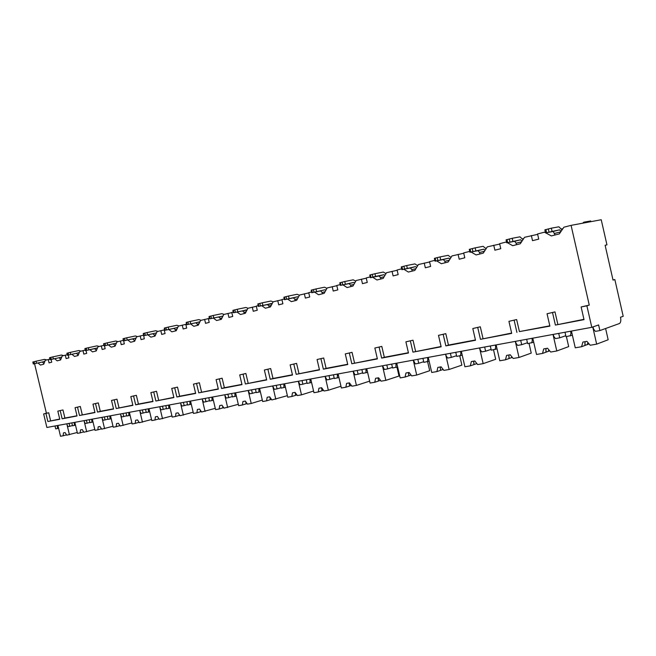 <?xml version="1.0" encoding="UTF-8"?>
<svg xmlns="http://www.w3.org/2000/svg" width="656" height="656" viewBox="0 0 656 656"><rect width="100%" height="100%" fill="white"/><g stroke="black" fill="none" stroke-linecap="round" stroke-linejoin="round"><path stroke-width="0.98" d="M613.032 280.079L614.844 279.554L623.2 316.299L620.519 317.233C621.134 320.587 620.765 322.686 619.428 323.523L599.887 330.575L598.6 324.933L591.802 327.319L586.89 305.819L589.26 305.073L571.081 225.361L601.232 219.744L606.948 244.86L605.119 245.278L613.032 280.079M614.844 279.554L613.007 279.948M606.948 244.86L605.119 245.295M571.081 225.361L563.889 227.206L559.322 233.905L551.335 235.922L545.751 232.872M37.999 362.948L40.426 365.064L43.722 364.228L45.297 360.275L49.897 359.16M54.653 358.693L57.162 360.833L60.582 359.964L62.23 355.937L67.24 354.724M71.922 354.273L74.513 356.446L78.064 355.544L79.786 351.427L85.247 350.115M89.847 349.681L92.521 351.895L96.202 350.96L98.015 346.753L103.951 345.335M108.453 344.925L111.225 347.163L115.046 346.196L116.948 341.891L123.394 340.366M127.781 339.972L130.651 342.252L134.628 341.251L136.62 336.848L143.459 335.232M143.582 335.06L144.304 338.799L141.065 339.628L140.187 335.929M147.887 334.831L150.864 337.143L154.996 336.102L157.087 331.592L164.205 329.911M164.623 329.656L164.172 329.771L165.066 333.551L161.688 334.412L160.802 330.64M168.805 329.476L171.888 331.829L176.202 330.739L178.399 326.122L185.812 324.376M186.558 324.031L185.779 324.228L186.689 328.09L183.172 328.984L182.261 325.13M190.593 323.9L193.799 326.294L198.284 325.163L200.597 320.431L208.329 318.611M209.42 318.16L208.288 318.455L209.223 322.399L205.549 323.326L204.623 319.398M213.298 318.086L216.628 320.522L221.318 319.341L223.745 314.486L231.814 312.6M233.29 312.043L231.773 312.428L232.724 316.454L228.895 317.422L227.952 313.412M236.988 312.018L240.457 314.503L245.344 313.265L247.911 308.287L256.332 306.319M258.218 305.639L256.291 306.139L257.259 310.255L253.257 311.264L252.298 307.164M261.728 305.68L265.344 308.213L270.452 306.918L273.15 301.809L281.957 299.759M284.294 298.947L281.916 299.562L282.9 303.769L278.718 304.827L277.742 300.637M287.582 299.062L291.354 301.637L296.701 300.284L299.546 295.036L308.771 292.896M311.584 291.945L308.722 292.683L309.722 296.988L305.352 298.095L304.351 293.806M314.634 292.133L318.57 294.757L324.171 293.339L327.18 287.943L336.84 285.704M340.185 284.606L336.782 285.483L337.815 289.895L333.232 291.051L332.207 286.656M342.965 284.868L347.081 287.549L352.953 286.065L356.134 280.514L366.261 278.177M385.966 273.642L383.325 272.051L374.945 273.724L375.568 276.414L383.899 274.716L384.965 275.331M370.189 276.914L366.212 277.931L367.262 282.449L362.448 283.663L361.407 279.161M372.674 277.258L376.979 279.989L383.137 278.431L386.515 272.724L397.151 270.272M401.702 268.821L397.085 270.01L398.159 274.634L393.116 275.914L392.042 271.305M403.858 269.272L408.376 272.06L414.838 270.42L418.413 264.532L429.598 261.974M450.811 257.119L451.279 257.029M434.838 260.325L429.532 261.687L430.631 266.426L425.326 267.771L424.235 263.04M436.625 260.867L441.373 263.712L448.171 261.998L451.968 255.922L463.743 253.249M485.784 248.222L486.514 248.075M469.729 251.371L463.669 252.921L464.792 257.792L459.208 259.21L458.085 254.356M471.098 252.027L476.1 254.938L483.267 253.126L487.301 246.861L499.708 244.048M522.652 238.841L523.66 238.653M506.194 242.015L499.626 243.696L500.774 248.698L494.895 250.19L493.747 245.205M507.432 242.704L512.705 245.688L520.265 243.778L524.546 237.3L537.658 234.356M545.538 232.749L544.496 232.183L545.374 232.019M561.552 228.96L562.856 228.714M544.496 232.183L537.567 233.962L538.74 239.104L532.524 240.67L531.352 235.553M589.26 305.073L581.126 306.967L584.02 319.644L555.394 325.081L583.938 319.316M554.984 311.903L547.047 313.757L554.984 311.903L557.821 324.285M549.81 325.811L519.421 331.592L516.649 319.546L508.933 321.342L511.705 333.387L480.454 339.324L511.631 333.076M480.307 326.786L472.804 328.533L480.307 326.786L483.013 338.521M475.436 339.956L448.45 345.089L445.809 333.658L438.495 335.355L441.144 346.794L412.952 352.149L441.07 346.499M413.009 340.193L405.892 341.85L413.009 340.193L415.601 351.345M408.409 352.707L384.326 357.29L381.8 346.409L374.855 348.024L377.389 358.906L351.821 363.76L377.323 358.627M352.051 352.338L345.277 353.912L352.051 352.338L354.527 362.957M347.696 364.26L326.098 368.369L323.679 357.987L317.069 359.529L319.488 369.91L296.2 374.33L319.431 369.64M296.578 363.391L290.124 364.892L296.578 363.391L298.956 373.535M292.437 374.773L272.994 378.471L270.666 368.549L264.36 370.017L266.689 379.939L245.385 383.99L266.631 379.685M245.877 373.485L239.711 374.929L245.877 373.485L248.157 383.194M241.933 384.383L224.368 387.721L222.13 378.217L216.095 379.627L218.333 389.123L198.768 392.846L218.276 388.877M199.358 382.76L193.454 384.137L199.358 382.76L201.556 392.058M195.595 393.198L179.67 396.224L177.514 387.114L171.733 388.459L173.889 397.569L155.857 400.996L173.832 397.339M156.53 391.288L150.864 392.608L156.53 391.288L158.645 400.226M152.93 401.308L138.441 404.071L136.358 395.306L130.815 396.601L132.889 405.359L116.227 408.524L132.84 405.137M116.965 399.176L111.52 400.439L116.965 399.176L119.007 407.77M113.513 408.811L100.294 411.328L98.285 402.891L92.955 404.137L94.964 412.567L79.507 415.502L94.907 412.345M80.303 406.474L75.071 407.696L80.303 406.474L82.271 414.756M76.99 415.756L64.903 418.061L62.96 409.934L57.826 411.132L59.77 419.258L47.872 421.513L59.712 419.045M591.802 327.319L46.888 427.474L43.649 413.952L48.708 412.772L50.619 420.775M48.708 412.772L46.404 413.231L34.555 363.703M48.249 359.521L49.052 362.883L51.742 362.202L51.086 359.463M65.288 355.15L66.108 358.57L68.888 357.864L68.224 355.076M82.968 350.616L83.796 354.101L86.69 353.371L86.01 350.517M101.311 345.901L102.156 349.459L105.157 348.697L104.468 345.786M120.376 341.013L121.229 344.638L124.353 343.851L123.648 340.858M555.058 234.979L553.221 231.453L545.571 232.905L559.593 229.821L560.978 231.461M562.012 229.961L558.871 226.796L551.352 228.181L552.049 231.248M545.562 232.855L544.874 229.854L551.352 228.181M582.749 223.188L583.791 222.187L590.621 220.974M43.649 413.952L46.404 413.231M586.89 305.819L581.126 306.967M57.826 411.132L62.96 409.934M92.955 404.137L98.285 402.891M130.815 396.601L136.358 395.306M171.733 388.459L177.514 387.114M216.095 379.627L222.13 378.217M264.36 370.017L270.666 368.549M317.069 359.529L323.679 357.987M374.855 348.024L381.8 346.409M438.495 335.355L445.809 333.658M508.933 321.342L516.649 319.546M45.953 413.493L47.872 421.513M547.047 313.757L549.884 326.13L519.421 331.592M552.549 312.658L555.394 325.081M60.204 410.656L62.148 418.807L64.903 418.061M75.071 407.696L77.039 415.97L62.148 418.807M77.531 407.212L79.507 415.502M95.514 403.629L97.523 412.083L100.294 411.328M111.52 400.439L113.562 409.032L97.523 412.083M114.177 399.914L116.227 408.524M133.57 396.052L135.661 404.834L138.441 404.071M150.864 392.608L152.979 401.546L135.661 404.834M153.734 392.042L155.857 400.996M174.717 387.86L176.882 397.003L179.67 396.224M193.454 384.137L195.652 393.436L176.882 397.003M196.57 383.514L198.768 392.846M219.342 378.979L221.589 388.508L224.368 387.721M239.711 374.929L241.99 384.629L221.589 388.508M243.097 374.256L245.385 383.99M267.902 369.32L270.231 379.266L272.994 378.471M290.124 364.892L292.494 375.035L270.231 379.266M293.822 364.154L296.2 374.33M320.94 358.758L323.367 369.172L326.098 368.369M345.277 353.912L347.754 364.539L323.367 369.172M349.336 353.108L351.821 363.76M379.111 347.18L381.644 358.094L384.326 357.29M405.892 341.85L408.475 353.002L381.644 358.094M410.361 340.964L412.952 352.149M443.194 334.421L445.85 345.901L448.45 345.089M472.804 328.533L475.502 340.267L445.85 345.901M477.748 327.549L480.454 339.324M514.148 320.3L516.92 332.395M565.784 335.708L559.732 337.824L558.723 333.396M572.376 335.191L566.013 336.692L564.996 332.248M58.589 428.22L57.515 428.524L57.326 425.547M57.515 428.524L55.694 428.852L55.014 425.974M593.057 326.877L593.541 329.017L595.361 331.387L599.887 330.575M72.455 425.564L69.782 426.302L69.085 423.391M69.782 426.302L67.912 426.646L66.715 423.825M75.497 425.162L72.513 425.81L71.816 422.89M74.399 425.473L74.218 422.448M89.88 422.398L87.117 423.177L86.403 420.209M87.117 423.177L85.173 423.522L83.943 420.66M93.029 421.997L89.946 422.661L89.232 419.684M91.906 422.308L91.725 419.225M107.961 419.118L105.091 419.93L104.37 416.904M105.091 419.93L103.082 420.291L101.811 417.372M111.208 418.708L108.027 419.397L107.305 416.363M110.052 419.028L109.888 415.888M126.723 415.715L123.738 416.56L123.008 413.477M123.738 416.56L121.655 416.937L120.36 413.969M130.085 415.289L126.788 416.011L126.059 412.919M128.904 415.625L128.74 412.427M146.214 412.181L143.115 413.059L142.368 409.918M143.115 413.059L140.95 413.452L139.613 410.426M149.691 411.747L146.288 412.493L145.534 409.336M148.477 412.091L148.322 408.827M166.468 408.499L163.246 409.426L162.491 406.22M163.246 409.426L160.999 409.836L159.629 406.753M170.076 408.057L166.542 408.827L165.788 405.621M168.822 408.417L168.682 405.088M187.534 404.678L184.188 405.646L183.418 402.374M184.188 405.646L181.843 406.064L180.441 402.923M191.281 404.219L187.616 405.023L186.845 401.751M189.986 404.596L189.863 401.193M209.469 400.693L205.992 401.71L205.205 398.372M205.992 401.71L203.549 402.144L202.097 398.946M213.356 400.226L209.559 401.062L208.772 397.716M212.027 400.619L211.913 397.142M232.322 396.536L228.698 397.61L227.894 394.199M228.698 397.61L226.156 398.069L224.664 394.797M236.365 396.068L232.421 396.937L231.617 393.518M234.987 396.47L234.889 392.919M256.16 392.206L252.371 393.329L251.56 389.853M252.371 393.329L249.723 393.813L248.181 390.476L251.232 403.481L247.435 404.137L245.311 401.078L242.933 401.497L242.359 405.006L238.62 405.654L235.594 392.788M260.358 391.722L256.258 392.632L255.438 389.139M258.94 392.14L258.849 388.516M281.03 387.688L277.078 388.869L276.25 385.318M277.078 388.869L274.315 389.369L272.724 385.966M285.401 387.188L281.137 388.139L280.301 384.572M283.941 387.63L283.868 383.916M307.016 382.956L302.892 384.211L302.039 380.578M302.892 384.211L299.997 384.728L298.357 381.251M311.567 382.456L307.131 383.44L306.278 379.799M310.058 382.915L310.001 379.111M334.183 378.012L329.878 379.332L329.009 375.617M329.878 379.332L326.852 379.881L325.163 376.323M338.931 377.503L334.306 378.537L333.437 374.806M337.373 377.979L337.34 374.084M362.629 372.829L358.119 374.232L357.233 370.427M358.119 374.232L354.945 374.806L353.207 371.173M367.581 372.313L362.76 373.395L361.874 369.574M365.974 372.813L365.958 368.828M392.436 367.401L387.712 368.885L386.81 364.998M387.712 368.885L384.391 369.492L382.579 365.769M397.618 366.876L392.575 368.008L391.673 364.105M395.945 367.401L395.953 363.317M423.702 361.694L418.749 363.285L417.823 359.291M418.749 363.285L415.264 363.916L413.395 360.111M429.122 361.169L423.858 362.358L422.931 358.356M427.392 361.727L427.827 359.25L427.433 357.528M456.543 355.7L451.344 357.397L450.401 353.305M451.344 357.397L447.679 358.061L446.146 355.905L445.744 354.166M462.226 355.167L456.715 356.429L455.764 352.321M460.43 355.757L460.906 353.215L460.496 351.452M491.082 349.386L485.62 351.206L484.653 347.016M485.62 351.206L481.758 351.903L480.159 349.697L479.749 347.91M497.043 348.861L491.262 350.189L490.294 345.974M495.173 349.484L495.69 346.868L495.272 345.064M527.449 342.735L521.7 344.695L520.708 340.382M521.7 344.695L517.633 345.425L515.969 343.17L515.55 341.333M533.705 342.211L527.645 343.621L526.653 339.291M531.77 342.875L532.328 340.185L531.901 338.332M559.732 337.824L555.452 338.594L553.705 336.282L553.279 334.396M570.359 335.905L570.966 333.133L570.531 331.231M58.204 426.621L57.621 426.785M77.244 432.484L66.732 435.182L65.116 432.583L63.443 432.878L63.148 435.797L60.508 436.256L57.925 425.441M66.518 434.838L63.148 435.797M67.174 425.359L69.413 434.723M571.835 332.83L570.966 333.133M605.603 328.508L608.161 339.767L596.665 344.138L590.203 345.245L586.923 341.35L582.889 342.055L581.593 346.721L575.263 347.811L571.433 331.067M589.08 343.916L587.013 344.687L588.079 342.727M585.078 341.669L584.898 345.482L581.593 346.721M584.898 345.482L587.013 344.687M592.753 326.983L596.665 344.138M75.112 423.538L74.513 423.702M94.8 429.426L83.902 432.23L82.246 429.59L80.499 429.893L80.188 432.87L77.449 433.345L74.825 422.333M83.673 431.869L80.188 432.87M84.394 422.185L86.682 431.755M92.635 420.34L92.029 420.504M113.004 426.244L101.705 429.172L99.999 426.49L98.195 426.802L97.851 429.836L95.013 430.328L92.34 419.118M101.459 428.794L97.851 429.836M102.254 418.889L104.583 428.68M110.807 417.019L110.2 417.191M131.905 422.94L120.179 425.998L118.416 423.268L116.547 423.596L116.178 426.687L113.234 427.195L110.511 415.773M119.917 425.605L116.178 426.687M120.786 415.478L123.164 425.49M129.683 413.575L129.052 413.747M151.536 419.512L139.351 422.71L137.547 419.922L135.595 420.266L135.202 423.415L132.143 423.948L129.38 412.312M139.08 422.284L135.202 423.415M138.736 421.759L139.08 422.275M140.031 411.927L142.459 422.169M149.281 410L148.641 410.18M171.946 415.937L159.285 419.282L157.415 416.445L155.39 416.806L154.972 420.02L151.79 420.57L148.978 408.704M158.317 417.815L158.85 418.881L154.972 420.02M160.023 408.237L162.508 418.725M169.658 406.277L169.01 406.466M193.176 412.222L180.006 415.724L178.079 412.837L175.972 413.206L175.521 416.494L172.208 417.06L169.346 404.965M178.801 413.911L179.4 415.338L175.521 416.494M180.826 404.408L183.36 415.141M190.855 402.407L190.191 402.595M215.275 408.344L201.564 412.017L199.58 409.073L197.39 409.459L196.898 412.821L193.454 413.411L190.535 401.07M200.146 409.918L200.777 411.656L196.898 412.821M200.777 411.656L201.212 411.492M202.466 400.414L205.066 411.419M212.921 398.381L212.249 398.577M238.3 404.301L224.024 408.155L221.966 405.162L219.686 405.564L219.161 408.991L215.57 409.615L212.601 397.011M222.4 405.785L223.032 407.819L219.161 408.991M223.032 407.819L223.639 407.606M225.008 396.265L227.665 407.532M235.922 394.182L235.233 394.379M262.318 400.086L251.232 403.481M245.606 401.505L246.23 403.825L242.359 405.006M246.23 403.825L247.017 403.547M259.907 389.803L259.202 390.008M287.385 395.666L271.855 399.939L269.657 396.823L267.172 397.257L266.557 400.849L262.654 401.521L259.571 388.377M269.821 397.052L270.411 399.66L266.557 400.849M270.411 399.66L271.404 399.307M272.699 385.966L275.815 399.258M284.942 385.228L284.228 385.441M313.576 391.05L301.498 394.846L297.357 395.56L295.077 392.378L292.486 392.829L291.822 396.511L287.746 397.208L284.597 383.776M295.11 392.419L295.659 395.314L291.822 396.511M295.659 395.314L296.873 394.887M298.316 381.259L301.498 394.846M311.1 380.455L310.37 380.677M340.964 386.22L328.336 390.238L324.007 390.984L321.645 387.737L318.939 388.204L318.226 391.976L313.962 392.706L310.755 378.971M321.538 387.753L322.039 390.771L318.226 391.976M322.039 390.771L323.49 390.263M325.097 376.339L328.336 390.238M338.455 375.462L337.717 375.683M369.64 381.144L356.429 385.408L351.895 386.187L349.443 382.874L346.606 383.366L345.843 387.229L341.382 387.999L338.102 373.945M349.181 382.915L349.623 386.015L345.843 387.229M349.623 386.015L351.329 385.433M353.117 371.189L356.429 385.408M367.098 370.23L366.343 370.468M396.937 367.089L399.012 376.036L385.859 380.357L381.103 381.169L378.553 377.782L375.585 378.299L374.756 382.259L370.091 383.063L366.745 368.68M378.127 377.856L378.504 381.038L374.756 382.259M378.504 381.038L380.496 380.365M382.473 365.794L385.859 380.357M397.118 364.744L396.347 364.99M427.597 361.653L429.696 370.714L416.716 375.052L411.722 375.913L409.082 372.444L405.957 372.993L405.072 377.052L400.176 377.897L396.757 363.17M408.467 372.551L408.77 375.822L405.072 377.052M408.77 375.822L411.074 375.06M413.255 360.136L416.716 375.052M428.622 358.996L427.827 359.25M459.749 355.88L461.881 365.13L449.114 369.484L443.874 370.386L441.119 366.843L437.839 367.417L436.888 371.583L431.738 372.469L428.245 357.381M440.299 366.991L440.529 370.353L436.888 371.583M440.529 370.353L442.866 369.566M445.58 354.191L449.114 369.484M461.709 352.953L460.906 353.215M493.509 349.779L495.69 359.267L483.169 363.637L477.658 364.58L474.788 360.956L471.344 361.563L470.311 365.843L464.907 366.77L461.332 351.296M476.863 363.58L476.182 363.818L476.559 363.203M473.747 361.136L473.886 364.605L470.311 365.843M473.886 364.605L476.182 363.818M479.552 347.951L483.169 363.637M496.518 346.589L495.69 346.868M529.015 343.367L531.245 353.1L519.011 357.479L513.205 358.471L510.212 354.765L506.588 355.396L505.473 359.8L499.782 360.784L496.133 344.9M512.328 357.381L511.221 357.766L511.819 356.749M508.933 354.986L508.974 358.561L505.473 359.8M508.974 358.561L511.221 357.766M515.313 341.374L519.011 357.479M533.172 339.898L532.328 340.185M566.399 336.618L568.686 346.606L556.788 350.985L550.671 352.034L547.539 348.238L543.717 348.902L542.52 353.436L536.518 354.47L532.779 338.168M549.679 350.829L548.113 351.403L548.941 349.935M545.989 348.508L545.931 352.198L542.52 353.436M545.931 352.198L548.113 351.403M553.008 334.453L556.788 350.985M43.952 363.645L42.386 361.997L33.3 363.973L42.353 362.005M46.691 359.923L44.6 359.365L36.039 361.218L36.506 363.178M33.292 363.957L32.833 362.014L36.039 361.218M60.754 359.554L59.13 357.717L50.02 359.693L59.097 357.725M63.542 355.593L61.434 355.027L52.841 356.88L53.316 358.873M50.02 359.677L49.544 357.7L52.841 356.88M78.162 355.306L76.498 353.281L67.371 355.249L76.498 353.281M81.008 351.116L78.892 350.525L70.274 352.379L70.758 354.412M67.363 355.24L66.887 353.223L70.274 352.379M96.227 350.903L95.989 349.894L94.513 348.672L85.378 350.64L97.514 347.91M99.138 346.466L97.006 345.86L88.363 347.713L88.855 349.779M85.37 350.632L84.886 348.574L88.363 347.713M114.964 346.22L114.71 345.138L113.217 343.892L104.074 345.86L116.415 343.096M117.957 341.637L115.825 341.005L107.158 342.858L107.658 344.974M104.074 345.843L103.574 343.752L107.158 342.858M134.414 341.3L134.152 340.202L132.66 338.922L123.517 340.882L136.054 338.102M137.514 336.618L135.374 335.97L126.69 337.815L127.198 339.972M123.508 340.874L123.008 338.734L126.69 337.815M164.189 329.829L163.688 330.025M154.644 336.192L154.373 335.068L152.873 333.756L143.738 335.708L156.481 332.912M157.858 331.395L155.71 330.731L147.01 332.567L147.534 334.765M143.73 335.692L143.213 333.519L147.01 332.567M184.213 324.72L185.804 324.343M175.693 330.87L175.423 329.722L173.914 328.385L164.787 330.329L177.735 327.516M179.022 325.966L176.874 325.269L168.166 327.106L168.699 329.353M164.779 330.312L164.254 328.09L168.166 327.106M197.612 325.327L197.333 324.154L195.816 322.785L186.714 324.712L199.875 321.907M201.072 320.308L198.916 319.587L190.215 321.415L190.757 323.703M186.714 324.695L186.181 322.432L190.215 321.415M220.465 319.554L220.178 318.357L218.661 316.946L209.584 318.865L222.95 316.069M224.057 314.404L221.9 313.666L213.208 315.479L213.758 317.816M209.584 318.841L209.034 316.528L213.208 315.479M244.303 313.527L244.016 312.305L242.482 310.862L233.454 312.756L247.033 309.993M248.042 308.254L245.877 307.484L237.21 309.288L237.775 311.674M233.454 312.732L232.896 310.37L237.21 309.288M269.19 307.238L268.903 305.983L267.369 304.499L258.39 306.377L272.183 303.654M273.126 301.867L270.928 301.03L262.285 302.81L262.859 305.253M258.39 306.352L257.824 303.941L262.285 302.81M295.208 300.661L294.913 299.382L293.38 297.857L284.474 299.702L297.652 296.758L298.464 297.037M299.423 295.274L297.111 294.273L288.517 296.036L289.099 298.537M284.466 299.677L283.884 297.209L288.517 296.036M322.432 293.781L322.129 292.469L320.595 290.895L311.764 292.724L325.064 289.755L325.966 290.124M326.934 288.378L324.507 287.213L315.971 288.952L316.569 291.51M311.764 292.691L311.174 290.165L315.971 288.952M355.519 280.891L355.97 280.801M350.944 286.574L350.632 285.229L349.099 283.613L340.374 285.401L353.781 282.416L354.765 282.9M355.757 281.178L353.215 279.817L344.753 281.522L345.359 284.146M340.366 285.368L339.767 282.785L344.753 281.522M385.679 273.257L386.269 273.134M380.833 279.013L380.521 277.644L378.988 275.979L370.378 277.726L375.568 276.414M370.369 277.693L369.754 275.044L374.945 273.724M417.339 265.245L418.069 265.098M412.214 271.084L411.894 269.673L410.361 267.96L401.898 269.665L415.527 266.639L416.675 267.41M417.683 265.746L414.936 263.901L406.663 265.541L407.302 268.296M401.89 269.624L401.259 266.918L406.663 265.541M445.194 262.744L444.866 261.301L443.341 259.53L435.035 261.186L448.745 258.144L449.991 259.087M451.008 257.464L448.163 255.34L440.02 256.922L440.676 259.751M435.026 261.145L434.387 258.366L440.02 256.922M479.897 253.979L479.561 252.494L478.044 250.658L469.934 252.257L483.767 249.198L485.055 250.346M486.08 248.755L483.144 246.32L475.157 247.853L475.83 250.756M469.926 252.216L469.27 249.362L475.157 247.853M516.469 244.729L516.124 243.212L514.624 241.318L506.727 242.843L520.626 239.776L521.996 241.154M523.029 239.604L519.954 236.824L512.213 238.292L512.902 241.269M506.719 242.802L506.047 239.875L512.213 238.292M554.697 233.413L560.691 231.896M553.188 231.453L559.56 229.83M545.89 229.518L546.587 232.577M548.293 228.895L548.998 231.962M590.613 220.924L590.785 221.695M33.062 361.94L33.53 363.9M34.046 361.686L34.514 363.645M60.59 358.881L61.074 358.758M49.79 357.618L50.266 359.611M50.815 357.356L51.291 359.349M77.966 354.47L78.581 354.314M76.465 353.289L79.302 352.559M67.142 353.141L67.625 355.167M68.208 352.862L68.691 354.896M95.989 349.894L96.752 349.697M94.48 348.68L97.424 347.926M85.157 348.492L85.649 350.558M86.256 348.205L86.748 350.271M114.71 345.138L115.62 344.908M103.861 343.654L104.37 345.769M105.009 343.359L105.509 345.474M134.152 340.202L135.226 339.931M132.627 338.931L135.808 338.119M123.312 338.635L123.82 340.784M124.501 338.324L125.017 340.48M154.373 335.068L155.628 334.749M143.541 333.412L144.066 335.601M144.787 333.092L145.304 335.29M175.423 329.722L176.858 329.353M173.873 328.394L177.325 327.508M164.607 327.975L165.14 330.214M165.902 327.639L166.427 329.878M197.333 324.154L198.981 323.736M195.783 322.793L199.375 321.875M186.55 322.309L187.091 324.589M187.903 321.957L188.436 324.244M220.178 318.357L222.048 317.881M209.444 316.397L209.994 318.734M210.847 316.036L211.396 318.373M244.016 312.305L246.115 311.772M242.449 310.862L246.361 309.87M233.331 310.231L233.889 312.617M234.799 309.845L235.356 312.24M268.903 305.983L271.264 305.384M267.336 304.507L271.42 303.466M258.292 303.785L258.858 306.221M259.825 303.384L260.391 305.827M294.913 299.382L297.553 298.71M293.347 297.857L297.619 296.766M284.392 297.045L284.975 299.538M285.991 296.627L286.582 299.128M322.129 292.469L325.073 291.723M311.715 289.985L312.313 292.543M313.396 289.55L313.994 292.109M350.632 285.229L353.904 284.401M349.066 283.622L353.748 282.424M340.349 282.588L340.964 285.212M342.112 282.137L342.727 284.761M380.521 277.644L384.154 276.717M378.955 275.979L383.867 274.725M370.394 274.831L371.017 277.513M372.247 274.356L372.87 277.045M411.894 269.673L415.912 268.657M410.328 267.968L415.494 266.648M401.956 266.68L402.595 269.436M403.899 266.18L404.539 268.935M444.866 261.301L449.311 260.178M443.308 259.538L448.745 258.144M435.149 258.111L435.797 260.932M437.191 257.587L437.847 260.416M479.561 252.494L484.472 251.248M478.019 250.666L483.743 249.206L478.044 250.658M470.106 249.091L470.77 251.986M472.263 248.534L472.927 251.437M516.124 243.212L521.545 241.834M514.591 241.318L520.626 239.776M506.965 239.571L507.646 242.548M509.236 238.981L509.925 241.966M553.221 231.453L559.593 229.821M590.662 220.916L590.835 221.687M584.849 343.35L585.283 345.236M179.022 414.248L179.211 415.059M200.351 410.221L200.646 411.46M222.564 406.023L222.958 407.712M245.705 401.652L246.205 403.801M269.837 397.077L270.436 399.652M295.11 392.665L295.725 395.281M321.53 388.139L322.137 390.714M349.172 383.407L349.763 385.941M378.102 378.463L378.684 380.947M408.426 373.289L408.991 375.708M440.242 367.868L440.783 370.214M473.665 362.186L474.181 364.441M508.81 356.224L509.302 358.365M545.825 349.951L546.284 351.977M42.386 361.997L44.862 361.358M59.13 357.717L61.779 357.036M94.513 348.672L97.457 347.918M132.66 338.922L135.841 338.111M173.914 328.385L177.358 327.5M195.816 322.785L199.408 321.866M242.482 310.862L246.394 309.862M267.369 304.499L271.453 303.457M293.38 297.857L297.652 296.758M349.099 283.613L353.781 282.416M378.988 275.979L383.899 274.716M410.361 267.96L415.527 266.639M443.341 259.53L448.778 258.144M514.624 241.318L520.659 239.776"/></g></svg>
